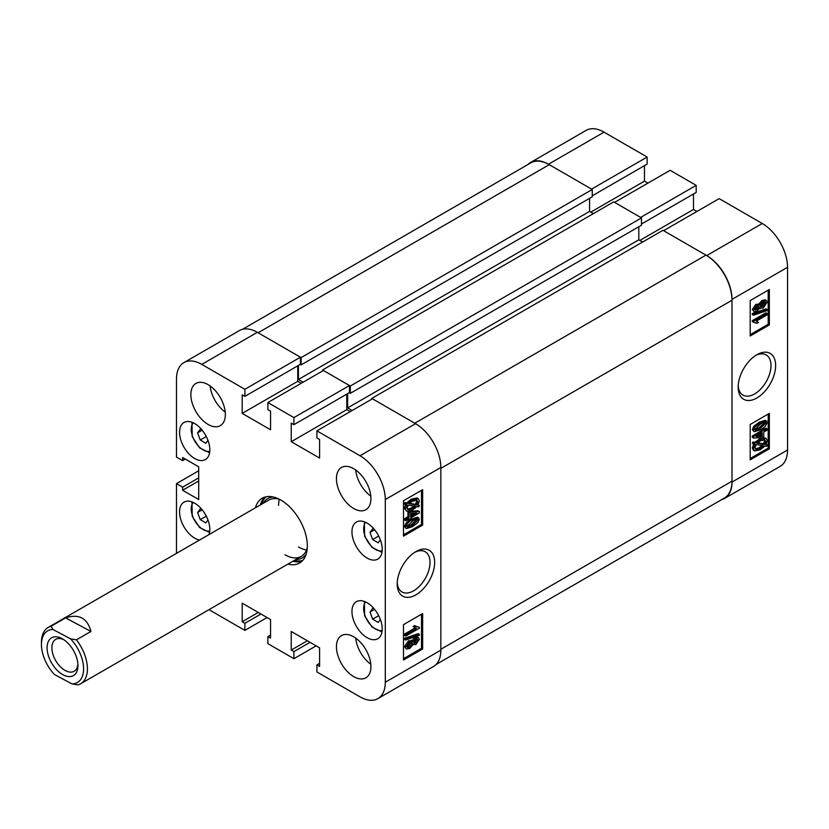 <?xml version="1.0" encoding="UTF-8"?>
<svg xmlns="http://www.w3.org/2000/svg" width="829" height="829" viewBox="0 0 829 829"><rect width="100%" height="100%" fill="white"/><g stroke="black" fill="none" stroke-linecap="round" stroke-linejoin="round"><path stroke-width="1.24" d="M415.94 551.575L415.94 551.575A26.487 15.295 120 0 0 397.205 584.01A26.487 15.295 120 0 0 415.94 594.828A26.487 15.295 120 0 0 434.665 562.383A26.487 15.295 120 0 0 415.94 551.575M397.246 582.611A23.202 13.399 120 0 0 402.013 591.958A23.202 13.399 120 0 0 413.619 590.808A23.202 13.399 120 0 0 428.78 570.362A23.202 13.399 120 0 0 425.215 551.762A23.202 13.399 120 0 0 414.738 552.311M353.682 468.686A24.383 14.072 -120 0 0 341.496 467.483A24.383 14.072 -120 0 0 337.755 487.017A24.383 14.072 -120 0 0 353.682 508.498A24.383 14.072 -120 0 0 365.869 509.711A24.383 14.072 -120 0 0 369.61 490.177A24.383 14.072 -120 0 0 353.682 468.686M355.714 470.002A24.383 14.072 -120 0 0 370.801 496.125M353.682 636.796A24.383 14.072 -120 0 0 341.496 635.584A24.383 14.072 -120 0 0 337.755 655.117A24.383 14.072 -120 0 0 353.682 676.609A24.383 14.072 -120 0 0 365.869 677.811A24.383 14.072 -120 0 0 369.61 658.278A24.383 14.072 -120 0 0 353.682 636.796M355.714 638.102A24.383 14.072 -120 0 0 370.801 664.226M208.1 384.635A24.383 14.072 -120 0 0 195.913 383.433A24.383 14.072 -120 0 0 192.173 402.967A24.383 14.072 -120 0 0 208.1 424.448A24.383 14.072 -120 0 0 220.296 425.66A24.383 14.072 -120 0 0 224.027 406.127A24.383 14.072 -120 0 0 208.1 384.635M210.141 385.951A24.383 14.072 -120 0 0 225.219 412.075M367.092 523.099A21.399 12.352 -120 0 0 356.387 522.042A21.399 12.352 -120 0 0 353.113 539.192A21.399 12.352 -120 0 0 367.092 558.052A21.399 12.352 -120 0 0 377.796 559.109A21.399 12.352 -120 0 0 381.071 541.959A21.399 12.352 -120 0 0 367.092 523.099M367.092 602.724A21.399 12.352 -120 0 0 356.387 601.667A21.399 12.352 -120 0 0 353.113 618.817A21.399 12.352 -120 0 0 367.092 637.677A21.399 12.352 -120 0 0 377.796 638.734A21.399 12.352 -120 0 0 381.071 621.584A21.399 12.352 -120 0 0 367.092 602.724M194.691 423.567A21.399 12.352 -120 0 0 183.997 422.51A21.399 12.352 -120 0 0 180.712 439.66A21.399 12.352 -120 0 0 194.691 458.52A21.399 12.352 -120 0 0 205.395 459.577A21.399 12.352 -120 0 0 208.67 442.427A21.399 12.352 -120 0 0 194.691 423.567M209.012 534.581A21.399 12.352 -120 0 0 194.691 503.193A21.399 12.352 -120 0 0 183.997 502.136A21.399 12.352 -120 0 0 180.712 519.286A21.399 12.352 -120 0 0 194.691 538.145A21.399 12.352 -120 0 0 199.582 540.031M287.912 564.103A37.388 21.585 -120 0 0 299.58 562.995A37.388 21.585 -120 0 0 307.331 545.886A37.388 21.585 -120 0 0 291.01 508.26A37.388 21.585 -120 0 0 262.202 498.25A37.388 21.585 -120 0 0 255.405 507.794M292.896 561.233A37.388 21.585 -120 0 0 301.911 561.274M411.992 640.848L414.749 637.605L417.515 637.159L418.655 637.822L419.37 639.377L415.847 644.537L413.143 644.465L409.681 648.496L406.397 649.034L404.459 646.672L408.573 640.765L411.992 640.848M406.397 649.034L404.459 646.672M405.609 640.04L404.459 639.377L404.459 638.34L418.22 633.667L419.37 634.33L419.37 635.366L405.609 640.04L405.609 639.004L419.37 634.33M405.785 636.071L405.785 634.662L416.407 628.527L414.313 627.118L415.889 626.216L419.37 627.315L419.37 628.227L405.785 636.071L404.635 635.408L404.635 633.998L415.122 627.947M415.256 627.864L413.163 626.455L414.738 625.553L416.686 626.859M416.158 626.486L419.37 627.315M403.485 658.692L421.495 648.288L421.495 614.227M411.329 519.037L417.578 517.151L419.37 519.255L417.951 522.498L412.479 526.736L406.241 528.601L404.459 526.508C405.785 522.84 408.075 520.343 411.329 519.037L412.479 519.7L418.728 517.824M406.241 528.601L404.459 526.508M405.785 520.747L405.785 519.337L409.091 517.431L409.091 512.809L410.656 511.897L419.37 511.524L419.37 512.902L410.656 517.928L410.656 519.337L409.091 520.249L409.091 518.84L405.785 520.747L404.635 520.084L404.635 518.674L407.941 516.768L407.941 512.146L409.132 511.452M410.003 511.213L418.22 510.861L419.37 511.524M409.091 520.249L407.941 519.503M418.127 504.799L419.37 505.483L418.676 506.902L416.925 506.592L412.407 510.084L406.738 511.255L404.459 508.239L405.827 504.219M406.738 511.255L404.459 508.239M405.609 508.902L406.977 504.882L404.117 503.928L404.998 502.55L406.759 502.851L411.319 499.131L417.122 497.949L418.272 498.612L419.37 501.027L417.868 505.224L419.37 505.483M403.485 534.819L421.495 524.425L421.495 490.364M319.59 663.335L316.906 664.879L316.906 671.956L360.004 696.847A35.761 20.642 -120 0 0 377.879 698.619A35.761 20.642 -120 0 0 385.288 682.246L385.288 499.545A35.761 20.642 -120 0 0 360.004 455.753L415.557 423.681L372.449 398.79L316.906 430.862L360.004 455.753M316.906 430.862L316.906 437.94L319.59 439.494L319.59 458.074L291.238 441.702L291.238 423.122L293.922 424.676L293.922 417.598L349.465 385.526L323.414 370.48L267.871 402.552L293.922 417.598M267.871 402.552L267.871 409.63L270.544 411.184L270.544 429.764L242.203 413.391L242.203 394.811L244.876 396.366L244.876 389.288L300.43 357.216L257.332 332.325L201.779 364.397L244.876 389.288M201.779 364.397A35.761 20.642 -120 0 0 183.903 362.625A35.761 20.642 -120 0 0 176.494 378.998L176.494 457.08L182.629 460.613L182.629 457.525L198.711 466.81L198.711 499.545L182.629 490.26L182.629 487.162L176.494 483.618L198.711 470.789M176.494 553.357L176.494 483.618M209.001 609.667L244.876 630.382L244.876 623.304L242.203 621.75L242.203 603.17L270.544 619.543L270.544 638.123L267.871 636.568L267.871 643.646L293.922 658.692L293.922 651.615L291.238 650.06L291.238 631.48L319.59 647.853L319.59 666.433L316.906 664.879M183.903 362.625L239.446 330.553A35.761 20.642 60 0 1 257.332 332.325M300.43 357.216L300.43 364.294L244.876 396.366M297.746 365.838L297.746 381.319L301.196 383.309M349.465 385.526L349.465 392.604L293.922 424.676M346.781 394.148L346.781 409.63L291.238 441.702M350.232 411.619L346.781 409.63M415.557 423.681A35.761 20.642 60 0 1 440.841 467.473L440.841 650.174A35.761 20.642 60 0 1 433.432 666.547L377.879 698.619M267.104 617.553L244.876 630.382M316.139 645.864L293.922 658.692M422.645 525.089L422.645 489.701L403.485 500.757L403.485 536.156L422.645 525.089L421.495 524.425M422.645 648.962L422.645 613.564L403.485 624.631L403.485 660.019L422.645 648.962L421.495 648.288M264.855 497.099A37.388 21.585 -120 0 0 260.389 504.923M297.746 381.319L242.203 413.391M185.302 459.069L182.629 460.613M198.711 480.965L182.629 490.26M198.711 477.867L182.629 487.162M307.331 640.776L291.238 650.06M310.005 642.32L293.922 651.615M258.285 612.465L242.203 621.75M260.969 614.009L244.876 623.304M270.544 635.024L267.871 636.568M405.267 504.592L406.148 503.213L404.998 502.55M406.148 503.213L407.909 503.514L406.759 502.851M407.909 503.514L412.469 499.794L411.319 499.131M412.469 499.794L418.272 498.612M416.645 505.016L417.795 501.887L416.997 500.167L412.49 501.193L409.205 503.742L416.645 505.016L415.495 504.353L416.655 501.224L416.313 499.939M417.795 501.887L416.655 501.224M409.609 503.348L415.495 504.353M412.386 508.685L415.63 506.374L408.189 505.099L407.174 508.042L407.941 509.659L412.386 508.685L411.246 508.022L414.479 505.711M407.474 509.234L411.246 508.022M405.785 519.337L404.635 518.674M409.091 517.431L407.941 516.768M409.091 512.809L407.941 512.146M410.656 511.897L409.661 511.327M416.718 513.027L410.656 513.296L410.656 516.529L416.718 513.027M410.656 515.203L414.231 513.141M405.609 527.171C406.935 523.503 409.225 521.006 412.479 519.7M412.49 525.327L417.971 520.001C416.686 518.923 414.852 519.286 412.49 521.099L407.008 526.415C408.293 527.503 410.117 527.14 412.49 525.327L411.339 524.664L416.811 519.172M417.629 519.306L417.971 520.001L416.821 519.337M407.008 526.415L407.35 527.109M407.018 526.581L411.339 524.664M416.407 628.527L414.355 627.501M405.785 634.662L404.635 633.998M414.313 627.118L413.163 626.455M405.609 639.004L404.459 638.34M405.609 647.335L409.723 641.439L413.143 641.511L415.899 638.268L414.749 637.605M415.899 638.268L418.655 637.822M412.438 644.257L413.143 644.465M409.723 641.439L408.573 640.765M411.464 640.206L413.143 641.511M415.847 643.128L417.971 640.185L415.94 639.656L413.795 642.61L415.847 643.128L414.697 642.465L416.811 639.304M417.588 639.397L417.971 640.185L416.821 639.522M413.795 642.61L414.179 643.408M413.816 642.827L414.697 642.465M409.671 647.097L412.407 643.387L409.733 642.838L407.008 646.537L407.453 647.49L409.671 647.097L408.521 646.433L411.194 642.299M411.961 642.454L412.407 643.387L411.257 642.713M407.06 646.972L408.521 646.433M41.45 644.527A29.803 17.202 -120 0 0 41.46 645.47A29.803 17.202 -120 0 0 54.476 674.537L72.019 683.904A29.803 17.202 -120 0 0 83.574 667.925A29.803 17.202 -120 0 0 70.569 638.858L53.025 629.491A29.803 17.202 -120 0 0 41.45 644.527L41.45 642.32A32.507 18.766 60 0 1 48.186 627.439L268.751 500.094A32.507 18.766 -120 0 1 279.311 499.245A32.507 18.766 -120 0 0 278.596 505.41M295.766 559.565A34.31 19.813 -120 0 0 306.15 554.197M294.222 560.456A37.108 21.43 -120 0 0 302.699 560.466M298.481 547.005A32.507 18.766 -120 0 0 306.543 549.979M285.01 554.788A32.507 18.766 -120 0 0 301.259 556.394A32.507 18.766 -120 0 0 307.279 547.679M273.114 496.954A34.31 19.813 -120 0 0 263.259 503.265M265.954 496.82A37.108 21.43 -120 0 0 261.715 504.156M322.554 370.977L322.554 369.983L350.325 386.024L350.325 393.319L349.278 392.708M298.419 365.454L298.419 379.495L303.113 382.21M242.503 329.32L530.84 162.847A36.839 21.274 60 0 1 549.254 164.67L258.099 332.771L301.103 357.6L301.103 364.895L300.243 364.397M731.997 300.253L731.997 481.193L440.841 649.294L440.841 468.354L731.997 300.253A36.839 21.274 60 0 0 705.945 255.135L662.941 230.307L371.786 398.407L371.786 399.184M705.945 255.135L414.79 423.236L371.786 398.407M352.149 410.521L347.652 407.92L638.807 239.819L638.807 226.773M347.652 393.651L347.652 407.92M350.325 386.024L641.491 217.923L641.491 225.219L350.325 393.319M642.641 242.027L638.807 239.819M731.997 481.193A36.839 21.274 60 0 1 724.37 498.053L436.033 664.526M301.103 357.6L592.258 189.499L549.254 164.67M592.258 189.499L592.258 196.794L301.103 364.895M589.585 198.349L589.585 211.395L593.409 213.613M641.491 217.923L613.719 201.882L322.554 369.983M298.419 379.495L589.585 211.395M756.898 354.719L756.898 354.719A26.487 15.295 120 0 0 738.173 387.164A26.487 15.295 120 0 0 756.898 397.972A26.487 15.295 120 0 0 775.633 365.527A26.487 15.295 120 0 0 756.898 354.719M738.214 385.754A23.202 13.399 120 0 0 742.981 395.101A23.202 13.399 120 0 0 754.577 393.951A23.202 13.399 120 0 0 769.737 373.506A23.202 13.399 120 0 0 766.183 354.905A23.202 13.399 120 0 0 755.706 355.454M754.183 311.714L752.317 309.507L755.841 304.347L758.545 304.419L762.006 300.388L765.291 299.849L766.442 300.512L767.229 302.212L763.115 308.108L759.696 308.025L756.939 311.279L754.183 311.714L752.317 309.507M753.468 315.217L752.317 314.554L752.317 313.517L766.079 308.844L767.229 309.507L767.229 310.543L753.468 315.217L753.468 314.181L767.229 309.507M756.95 323.331L753.468 322.232L753.468 321.32L767.053 313.476L767.053 314.885L756.431 321.02L758.525 322.429L756.95 323.331L755.52 322.388M753.468 322.232L752.317 321.569L752.317 320.657L765.903 312.813L767.053 313.476M750.193 334.647L768.203 324.253L768.203 290.191M754.1 431.722L752.317 429.629L753.737 426.386L759.209 422.148L765.426 420.272L767.229 422.375C765.903 426.044 763.613 428.541 760.359 429.847L754.1 431.722L752.317 429.629M767.053 428.8L767.053 430.21L763.747 432.116L763.747 436.738L762.183 437.65L753.468 438.023L752.317 437.36L752.317 435.971L761.032 430.945L761.032 429.546L762.597 428.634L763.747 429.298L763.747 430.707L767.053 428.8L765.903 428.137L763.747 429.381M753.468 444.064L754.162 442.645L755.913 442.955L760.431 439.463L766.1 438.282L767.229 440.645L765.861 444.655L767.571 444.955L766.69 446.334L764.929 446.033L760.369 449.753L754.566 450.935L753.468 448.52L754.97 444.323L752.317 443.401L753.012 441.981L754.763 442.292L761.685 437.671M762.556 437.422L766.1 438.282M766.11 444.23L767.571 444.955M754.566 450.935L753.416 450.271L752.317 447.857L753.82 443.66M750.193 458.52L768.203 448.126L768.203 414.054M787.55 267.301L731.997 299.373A35.761 20.642 -120 0 0 706.712 255.581L663.614 230.69L719.168 198.618L762.265 223.509A35.761 20.642 60 0 1 787.55 267.301L787.55 450.002A35.761 20.642 60 0 1 780.141 466.375L724.598 498.447A35.761 20.642 -120 0 0 731.997 482.074L787.55 450.002M604.04 132.153L548.487 164.225A35.761 20.642 -120 0 0 530.612 162.453L586.165 130.381A35.761 20.642 60 0 1 604.04 132.153L647.138 157.044L647.138 164.121L592.258 195.799M644.465 165.665L644.465 181.147L647.905 183.136M696.184 185.354L640.63 217.426L614.579 202.38L670.133 170.308L696.184 185.354L696.184 192.432L641.491 224.006M693.5 193.976L693.5 209.457L696.94 211.447M548.487 164.225L591.595 189.116L647.138 157.044M530.612 162.453A35.761 20.642 -120 0 0 528.011 164.474M721.541 499.68A35.761 20.642 -120 0 0 724.598 498.447M731.997 299.373L731.997 482.074M750.193 424.458L750.193 459.846L769.353 448.79L769.353 413.391L750.193 424.458M750.193 300.585L750.193 335.983L769.353 324.916L769.353 289.528L750.193 300.585M639.864 240.431L693.5 209.457M590.828 212.11L644.465 181.147M768.203 324.253L769.353 324.916M768.203 448.126L769.353 448.79M754.162 442.645L753.012 441.981M755.913 442.955L754.763 442.292M760.431 439.463L759.281 438.8M753.468 448.52L752.317 447.857M760.348 448.354L763.633 445.805L756.193 444.531L755.043 447.65L755.83 449.37L760.348 448.354L759.198 447.691L762.483 445.142M755.364 448.945L759.198 447.691M765.664 441.505L764.887 439.878L760.452 440.852L757.209 443.173L764.649 444.448L765.664 441.505L764.214 439.65M764.649 444.448L763.499 443.784L764.514 440.841M757.665 442.79L763.499 443.784M753.468 438.023L753.468 436.634L752.317 435.971M753.468 436.634L762.183 431.608L761.032 430.945M762.183 431.608L762.183 430.21L761.032 429.546M762.183 430.21L763.747 429.298M762.183 436.251L762.183 433.018L756.121 436.52L762.183 436.251L761.032 435.588L761.032 433.681M757.457 435.743L761.032 435.588M753.468 430.292L754.887 427.049L753.737 426.386M754.887 427.049L760.359 422.811L759.209 422.148M760.359 422.811L766.576 420.935M754.867 429.546C756.152 430.624 757.986 430.251 760.348 428.448L765.83 423.132C764.545 422.044 762.721 422.407 760.348 424.22L754.867 429.546L755.198 430.23M765.478 422.438L765.83 423.132L764.68 422.303M760.348 428.448L759.198 427.785L764.69 422.469M754.877 429.702L759.198 427.785M753.468 321.32L752.317 320.657M753.468 314.181L752.317 313.517M753.468 310.17L756.991 305.01L755.841 304.347M756.991 305.01L759.696 305.082L763.157 301.051L762.006 300.388M758.089 303.963L759.696 305.082M763.157 301.051L766.442 300.512M759.063 308.005L760.214 308.668L759.696 308.025M754.867 309.362L756.898 309.891L759.043 306.937L756.991 306.419L754.867 309.362L755.229 310.139M758.67 306.139L759.043 306.937L757.872 306.056M756.898 309.891L755.747 309.227L757.893 306.274M754.877 309.58L755.747 309.227M760.431 306.16L763.105 306.709L765.83 303.01L765.364 302.046L763.167 302.45L760.431 306.16L760.877 307.093M765.83 303.01L764.628 301.901M763.105 306.709L761.955 306.046L764.69 302.347M760.494 306.575L761.955 306.046M61.937 638.568A21.803 12.59 -120 0 0 47.108 648.475A21.803 12.59 -120 0 0 63.108 674.827A21.803 12.59 -120 0 0 77.936 665.604A21.803 12.59 -120 0 0 62.517 638.89A21.803 12.59 -120 0 0 61.937 638.568M63.771 639.667A18.425 10.632 -120 0 0 55.709 639.366A18.425 10.632 -120 0 0 52.973 654.444A18.425 10.632 -120 0 0 65.408 670.63A18.425 10.632 -120 0 0 74.123 671.272A18.425 10.632 -120 0 0 77.895 664.133M48.186 627.439A32.507 18.766 60 0 1 51.015 626.299L65.574 617.885C78.89 613.564 87.356 618.082 90.962 631.439L76.403 639.843A32.507 18.766 60 0 1 87.408 667.842A32.507 18.766 60 0 1 80.693 683.749A32.507 18.766 60 0 1 77.864 684.889L72.019 683.904M76.403 639.843L70.569 638.858M53.025 629.491L51.015 626.299M90.962 631.439L65.574 617.885M380.387 619.532L378.19 622.465L372.667 619.149L369.993 612.02L372.843 608.206L374.418 609.149M378.687 615.678L372.667 619.149M374.594 609.367L369.993 612.02M207.986 520.001L205.789 522.933L200.266 519.617L197.592 512.488L200.452 508.674L202.027 509.617M206.286 516.146L200.266 519.617M202.193 509.825L197.592 512.488M380.387 539.907L378.19 542.84L372.667 539.524L369.993 532.394L372.843 528.581L374.418 529.524M378.687 536.042L372.667 539.524M374.594 529.731L369.993 532.394M207.986 440.375L205.789 443.308L200.266 439.992L197.592 432.862L200.452 429.039L202.027 429.982M206.286 436.51L200.266 439.992M202.193 430.199L197.592 432.862M440.841 467.473L385.288 499.545M385.288 682.246L440.841 650.174M706.712 255.581L762.265 223.509M365.672 601.989A16.798 9.699 -120 0 0 365.123 615.957A16.798 9.699 -120 0 0 382.159 630.537M193.271 502.457A16.798 9.699 -120 0 0 192.722 516.426A16.798 9.699 -120 0 0 209.758 531.006M365.672 522.363A16.798 9.699 -120 0 0 365.123 536.332A16.798 9.699 -120 0 0 382.159 550.912M193.271 422.821A16.798 9.699 -120 0 0 192.722 436.8A16.798 9.699 -120 0 0 209.758 451.38M301.259 556.394L80.693 683.749M381.972 631.947L372.034 627.087L364.625 615.833L364.366 601.439M209.582 532.415L199.634 527.555L192.224 516.301L191.965 501.908M381.972 552.311L372.034 547.451L364.625 536.208L364.366 521.814M209.582 452.779L199.634 447.919L192.224 436.676L191.965 422.282"/></g></svg>
